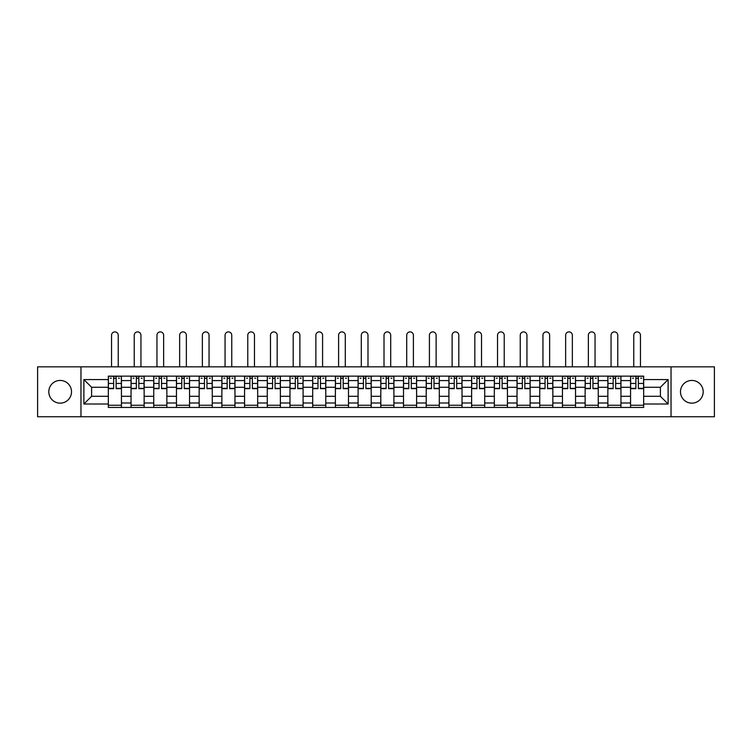 <?xml version="1.0" encoding="UTF-8"?>
<svg xmlns="http://www.w3.org/2000/svg" width="752" height="752" viewBox="0 0 752 752"><rect width="100%" height="100%" fill="white"/><g stroke="black" fill="none" stroke-linecap="round" stroke-linejoin="round"><path stroke-width="1.13" d="M691.84 380.437A11.355 11.355 0 0 0 680.485 391.792A11.355 11.355 0 0 0 691.84 403.147A11.355 11.355 0 0 0 703.195 391.792A11.355 11.355 0 0 0 691.84 380.437M60.16 380.437A11.355 11.355 0 0 0 48.805 391.792A11.355 11.355 0 0 0 60.16 403.147A11.355 11.355 0 0 0 71.515 391.792A11.355 11.355 0 0 0 60.16 380.437M671.028 416.749L714.4 416.749L714.4 366.835L37.6 366.835L37.6 416.749L671.028 416.749L671.028 366.835M131.045 407.443L131.045 380.587L121.439 380.587L121.439 407.443M121.439 380.587L121.439 376.141M131.045 380.587L131.045 376.141M144.14 376.141L144.14 407.443M153.746 407.443L153.746 376.141M166.85 376.141L166.85 407.443M176.457 407.443L176.457 376.141M189.551 376.141L189.551 407.443M199.158 407.443L199.158 376.141M212.261 376.141L212.261 407.443M221.868 407.443L221.868 376.141M234.962 376.141L234.962 407.443M244.569 407.443L244.569 376.141M257.673 376.141L257.673 407.443M267.28 407.443L267.28 376.141M280.374 376.141L280.374 407.443M289.981 407.443L289.981 376.141M303.084 376.141L303.084 407.443M312.691 407.443L312.691 376.141M325.785 376.141L325.785 407.443M335.392 407.443L335.392 376.141M348.496 376.141L348.496 407.443M358.093 407.443L358.093 376.141M371.197 376.141L371.197 407.443M380.803 407.443L380.803 376.141M393.907 376.141L393.907 407.443M403.504 407.443L403.504 376.141M416.608 376.141L416.608 407.443M426.215 407.443L426.215 376.141M439.309 376.141L439.309 407.443M448.916 407.443L448.916 376.141M462.019 376.141L462.019 407.443M471.626 407.443L471.626 376.141M484.72 376.141L484.72 407.443M494.327 407.443L494.327 376.141M507.431 376.141L507.431 407.443M517.038 407.443L517.038 376.141M530.132 376.141L530.132 407.443M539.739 407.443L539.739 376.141M552.842 376.141L552.842 407.443M562.449 407.443L562.449 376.141M575.543 376.141L575.543 407.443M585.15 407.443L585.15 376.141M598.254 376.141L598.254 407.443M607.86 407.443L607.86 376.141M620.955 376.141L620.955 407.443M630.561 407.443L630.561 376.141M630.561 396.304L620.955 396.304M607.86 396.304L598.254 396.304M585.15 396.304L575.543 396.304M562.449 396.304L552.842 396.304M539.739 396.304L530.132 396.304M517.038 396.304L507.431 396.304M494.327 396.304L484.72 396.304M471.626 396.304L462.019 396.304M448.916 396.304L439.309 396.304M426.215 396.304L416.608 396.304M403.504 396.304L393.907 396.304M380.803 396.304L371.197 396.304M358.093 396.304L348.496 396.304M335.392 396.304L325.785 396.304M312.691 396.304L303.084 396.304M289.981 396.304L280.374 396.304M267.28 396.304L257.673 396.304M244.569 396.304L234.962 396.304M221.868 396.304L212.261 396.304M199.158 396.304L189.551 396.304M176.457 396.304L166.85 396.304M153.746 396.304L144.14 396.304M131.045 396.304L121.439 396.304M630.561 387.28L620.955 387.28M607.86 387.28L598.254 387.28M585.15 387.28L575.543 387.28M562.449 387.28L552.842 387.28M539.739 387.28L530.132 387.28M517.038 387.28L507.431 387.28M494.327 387.28L484.72 387.28M471.626 387.28L462.019 387.28M448.916 387.28L439.309 387.28M426.215 387.28L416.608 387.28M403.504 387.28L393.907 387.28M380.803 387.28L371.197 387.28M358.093 387.28L348.496 387.28M335.392 387.28L325.785 387.28M312.691 387.28L303.084 387.28M289.981 387.28L280.374 387.28M267.28 387.28L257.673 387.28M244.569 387.28L234.962 387.28M221.868 387.28L212.261 387.28M199.158 387.28L189.551 387.28M176.457 387.28L166.85 387.28M153.746 387.28L144.14 387.28M131.045 387.28L121.439 387.28M91.603 396.304L108.335 396.304L108.335 387.28L91.603 387.28L91.603 396.304L83.886 404.021L83.886 379.563L108.335 379.563L108.335 387.28M643.665 387.28L643.665 396.304L660.397 396.304L660.397 387.28L643.665 387.28L643.665 376.141L108.335 376.141L108.335 379.563M643.665 379.563L668.114 379.563L668.114 404.021L643.665 404.021L643.665 396.304M108.335 396.304L108.335 407.443L643.665 407.443L643.665 404.021M108.335 404.021L83.886 404.021M80.972 416.749L80.972 366.835M121.439 405.253L108.335 405.253M113.646 378.331L116.128 378.331M144.14 405.253L131.045 405.253M136.356 378.331L138.829 378.331M166.85 405.253L153.746 405.253M159.057 378.331L161.539 378.331M189.551 405.253L176.457 405.253M181.768 378.331L184.24 378.331M212.261 405.253L199.158 405.253M204.469 378.331L206.941 378.331M234.962 405.253L221.868 405.253M227.179 378.331L229.651 378.331M257.673 405.253L244.569 405.253M249.88 378.331L252.352 378.331M280.374 405.253L267.28 405.253M272.591 378.331L275.063 378.331M303.084 405.253L289.981 405.253M295.292 378.331L297.764 378.331M325.785 405.253L312.691 405.253M318.002 378.331L320.474 378.331M348.496 405.253L335.392 405.253M340.703 378.331L343.175 378.331M371.197 405.253L358.093 405.253M363.413 378.331L365.886 378.331M393.907 405.253L380.803 405.253M386.114 378.331L388.587 378.331M416.608 405.253L403.504 405.253M408.825 378.331L411.297 378.331M439.309 405.253L426.215 405.253M431.526 378.331L433.998 378.331M462.019 405.253L448.916 405.253M454.236 378.331L456.708 378.331M484.72 405.253L471.626 405.253M476.937 378.331L479.409 378.331M507.431 405.253L494.327 405.253M499.648 378.331L502.12 378.331M530.132 405.253L517.038 405.253M522.349 378.331L524.821 378.331M552.842 405.253L539.739 405.253M545.059 378.331L547.531 378.331M575.543 405.253L562.449 405.253M567.76 378.331L570.232 378.331M598.254 405.253L585.15 405.253M590.461 378.331L592.943 378.331M620.955 405.253L607.86 405.253M613.171 378.331L615.644 378.331M643.665 405.253L630.561 405.253M635.872 378.331L638.354 378.331M83.886 379.563L91.603 387.28M660.397 396.304L668.114 404.021M660.397 387.28L668.114 379.563M118.233 366.835L118.233 335.251A3.346 3.346 87.4 0 0 114.887 331.895A3.346 3.346 87.4 0 0 111.54 335.251L111.54 366.835M116.128 388.662L116.128 376.291L121.363 376.291L121.363 388.662L116.128 388.662M113.646 378.181L116.128 378.181M110.3 378.181L111.324 378.181M118.449 378.181L119.474 378.181M113.646 376.291L108.41 376.291L108.41 388.662L113.646 388.662L113.646 376.291L116.128 376.291M140.944 366.835L140.944 335.251A3.346 3.346 87.4 0 0 137.588 331.895A3.346 3.346 87.4 0 0 134.241 335.251L134.241 366.835M138.829 388.662L138.829 376.291L144.064 376.291L144.064 388.662L138.829 388.662M136.356 378.181L138.829 378.181M133.01 378.181L134.025 378.181M141.16 378.181L142.175 378.181M136.356 376.291L131.111 376.291L131.111 388.662L136.356 388.662L136.356 376.291L138.829 376.291M163.645 366.835L163.645 335.251A3.346 3.346 87.4 0 0 160.298 331.895A3.346 3.346 87.4 0 0 156.952 335.251L156.952 366.835M161.539 388.662L161.539 376.291L166.775 376.291L166.775 388.662L161.539 388.662M159.057 378.181L161.539 378.181M155.711 378.181L156.736 378.181M163.861 378.181L164.885 378.181M159.057 376.291L153.822 376.291L153.822 388.662L159.057 388.662L159.057 376.291L161.539 376.291M186.355 366.835L186.355 335.251A3.346 3.346 87.4 0 0 182.999 331.895A3.346 3.346 87.4 0 0 179.653 335.251L179.653 366.835M184.24 388.662L184.24 376.291L189.476 376.291L189.476 388.662L184.24 388.662M181.768 378.181L184.24 378.181M178.421 378.181L179.437 378.181M186.571 378.181L187.586 378.181M181.768 376.291L176.523 376.291L176.523 388.662L181.768 388.662L181.768 376.291L184.24 376.291M209.056 366.835L209.056 335.251A3.346 3.346 87.4 0 0 205.71 331.895A3.346 3.346 87.4 0 0 202.363 335.251L202.363 366.835M206.941 388.662L206.941 376.291L212.186 376.291L212.186 388.662L206.941 388.662M204.469 378.181L206.941 378.181M201.122 378.181L202.147 378.181M209.272 378.181L210.297 378.181M204.469 376.291L199.233 376.291L199.233 388.662L204.469 388.662L204.469 376.291L206.941 376.291M231.757 366.835L231.757 335.251A3.346 3.346 87.4 0 0 228.411 331.895A3.346 3.346 87.4 0 0 225.064 335.251L225.064 366.835M229.651 388.662L229.651 376.291L234.887 376.291L234.887 388.662L229.651 388.662M227.179 378.181L229.651 378.181M223.833 378.181L224.848 378.181M231.983 378.181L232.998 378.181M227.179 376.291L221.934 376.291L221.934 388.662L227.179 388.662L227.179 376.291L229.651 376.291M254.467 366.835L254.467 335.251A3.346 3.346 87.4 0 0 251.121 331.895A3.346 3.346 87.4 0 0 247.775 335.251L247.775 366.835M252.352 388.662L252.352 376.291L257.598 376.291L257.598 388.662L252.352 388.662M249.88 378.181L252.352 378.181M246.534 378.181L247.549 378.181M254.684 378.181L255.708 378.181M249.88 376.291L244.644 376.291L244.644 388.662L249.88 388.662L249.88 376.291L252.352 376.291M277.168 366.835L277.168 335.251A3.346 3.346 87.4 0 0 273.822 331.895A3.346 3.346 87.4 0 0 270.476 335.251L270.476 366.835M275.063 388.662L275.063 376.291L280.299 376.291L280.299 388.662L275.063 388.662M272.591 378.181L275.063 378.181M269.244 378.181L270.259 378.181M277.394 378.181L278.409 378.181M272.591 376.291L267.345 376.291L267.345 388.662L272.591 388.662L272.591 376.291L275.063 376.291M299.879 366.835L299.879 335.251A3.346 3.346 87.4 0 0 296.532 331.895A3.346 3.346 87.4 0 0 293.186 335.251L293.186 366.835M297.764 388.662L297.764 376.291L303.009 376.291L303.009 388.662L297.764 388.662M295.292 378.181L297.764 378.181M291.945 378.181L292.96 378.181M300.095 378.181L301.12 378.181M295.292 376.291L290.056 376.291L290.056 388.662L295.292 388.662L295.292 376.291L297.764 376.291M322.58 366.835L322.58 335.251A3.346 3.346 87.4 0 0 319.233 331.895A3.346 3.346 87.4 0 0 315.887 335.251L315.887 366.835M320.474 388.662L320.474 376.291L325.71 376.291L325.71 388.662L320.474 388.662M318.002 378.181L320.474 378.181M314.656 378.181L315.671 378.181M322.805 378.181L323.821 378.181M318.002 376.291L312.757 376.291L312.757 388.662L318.002 388.662L318.002 376.291L320.474 376.291M345.29 366.835L345.29 335.251A3.346 3.346 87.4 0 0 341.944 331.895A3.346 3.346 87.4 0 0 338.597 335.251L338.597 366.835M343.175 388.662L343.175 376.291L348.42 376.291L348.42 388.662L343.175 388.662M340.703 378.181L343.175 378.181M337.357 378.181L338.372 378.181M345.506 378.181L346.531 378.181M340.703 376.291L335.467 376.291L335.467 388.662L340.703 388.662L340.703 376.291L343.175 376.291M367.991 366.835L367.991 335.251A3.346 3.346 87.4 0 0 364.645 331.895A3.346 3.346 87.4 0 0 361.298 335.251L361.298 366.835M365.886 388.662L365.886 376.291L371.121 376.291L371.121 388.662L365.886 388.662M363.413 378.181L365.886 378.181M360.067 378.181L361.082 378.181M368.217 378.181L369.232 378.181M363.413 376.291L358.168 376.291L358.168 388.662L363.413 388.662L363.413 376.291L365.886 376.291M390.702 366.835L390.702 335.251A3.346 3.346 87.4 0 0 387.355 331.895A3.346 3.346 87.4 0 0 384.009 335.251L384.009 366.835M388.587 388.662L388.587 376.291L393.832 376.291L393.832 388.662L388.587 388.662M386.114 378.181L388.587 378.181M382.768 378.181L383.783 378.181M390.918 378.181L391.933 378.181M386.114 376.291L380.879 376.291L380.879 388.662L386.114 388.662L386.114 376.291L388.587 376.291M413.403 366.835L413.403 335.251A3.346 3.346 87.4 0 0 410.056 331.895A3.346 3.346 87.4 0 0 406.71 335.251L406.71 366.835M411.297 388.662L411.297 376.291L416.533 376.291L416.533 388.662L411.297 388.662M408.825 378.181L411.297 378.181M405.469 378.181L406.494 378.181M413.628 378.181L414.643 378.181M408.825 376.291L403.58 376.291L403.58 388.662L408.825 388.662L408.825 376.291L411.297 376.291M436.113 366.835L436.113 335.251A3.346 3.346 87.4 0 0 432.767 331.895A3.346 3.346 87.4 0 0 429.42 335.251L429.42 366.835M433.998 388.662L433.998 376.291L439.243 376.291L439.243 388.662L433.998 388.662M431.526 378.181L433.998 378.181M428.179 378.181L429.195 378.181M436.329 378.181L437.344 378.181M431.526 376.291L426.29 376.291L426.29 388.662L431.526 388.662L431.526 376.291L433.998 376.291M458.814 366.835L458.814 335.251A3.346 3.346 87.4 0 0 455.468 331.895A3.346 3.346 87.4 0 0 452.121 335.251L452.121 366.835M456.708 388.662L456.708 376.291L461.944 376.291L461.944 388.662L456.708 388.662M454.236 378.181L456.708 378.181M450.88 378.181L451.905 378.181M459.04 378.181L460.055 378.181M454.236 376.291L448.991 376.291L448.991 388.662L454.236 388.662L454.236 376.291L456.708 376.291M481.524 366.835L481.524 335.251A3.346 3.346 87.4 0 0 478.178 331.895A3.346 3.346 87.4 0 0 474.832 335.251L474.832 366.835M479.409 388.662L479.409 376.291L484.655 376.291L484.655 388.662L479.409 388.662M476.937 378.181L479.409 378.181M473.591 378.181L474.606 378.181M481.741 378.181L482.756 378.181M476.937 376.291L471.701 376.291L471.701 388.662L476.937 388.662L476.937 376.291L479.409 376.291M504.225 366.835L504.225 335.251A3.346 3.346 87.4 0 0 500.879 331.895A3.346 3.346 87.4 0 0 497.533 335.251L497.533 366.835M502.12 388.662L502.12 376.291L507.356 376.291L507.356 388.662L502.12 388.662M499.648 378.181L502.12 378.181M496.292 378.181L497.316 378.181M504.451 378.181L505.466 378.181M499.648 376.291L494.402 376.291L494.402 388.662L499.648 388.662L499.648 376.291L502.12 376.291M526.936 366.835L526.936 335.251A3.346 3.346 87.4 0 0 523.589 331.895A3.346 3.346 87.4 0 0 520.243 335.251L520.243 366.835M524.821 388.662L524.821 376.291L530.066 376.291L530.066 388.662L524.821 388.662M522.349 378.181L524.821 378.181M519.002 378.181L520.017 378.181M527.152 378.181L528.167 378.181M522.349 376.291L517.113 376.291L517.113 388.662L522.349 388.662L522.349 376.291L524.821 376.291M549.637 366.835L549.637 335.251A3.346 3.346 87.4 0 0 546.29 331.895A3.346 3.346 87.4 0 0 542.944 335.251L542.944 366.835M547.531 388.662L547.531 376.291L552.767 376.291L552.767 388.662L547.531 388.662M545.059 378.181L547.531 378.181M541.703 378.181L542.728 378.181M549.853 378.181L550.878 378.181M545.059 376.291L539.814 376.291L539.814 388.662L545.059 388.662L545.059 376.291L547.531 376.291M572.347 366.835L572.347 335.251A3.346 3.346 87.4 0 0 569.001 331.895A3.346 3.346 87.4 0 0 565.645 335.251L565.645 366.835M570.232 388.662L570.232 376.291L575.477 376.291L575.477 388.662L570.232 388.662M567.76 378.181L570.232 378.181M564.414 378.181L565.429 378.181M572.563 378.181L573.579 378.181M567.76 376.291L562.524 376.291L562.524 388.662L567.76 388.662L567.76 376.291L570.232 376.291M595.048 366.835L595.048 335.251A3.346 3.346 87.4 0 0 591.702 331.895A3.346 3.346 87.4 0 0 588.355 335.251L588.355 366.835M592.943 388.662L592.943 376.291L598.178 376.291L598.178 388.662L592.943 388.662M590.461 378.181L592.943 378.181M587.115 378.181L588.139 378.181M595.264 378.181L596.289 378.181M590.461 376.291L585.225 376.291L585.225 388.662L590.461 388.662L590.461 376.291L592.943 376.291M617.759 366.835L617.759 335.251A3.346 3.346 87.4 0 0 614.412 331.895A3.346 3.346 87.4 0 0 611.056 335.251L611.056 366.835M615.644 388.662L615.644 376.291L620.889 376.291L620.889 388.662L615.644 388.662M613.171 378.181L615.644 378.181M609.825 378.181L610.84 378.181M617.975 378.181L618.99 378.181M613.171 376.291L607.936 376.291L607.936 388.662L613.171 388.662L613.171 376.291L615.644 376.291M640.46 366.835L640.46 335.251A3.346 3.346 87.4 0 0 637.113 331.895A3.346 3.346 87.4 0 0 633.767 335.251L633.767 366.835M638.354 388.662L638.354 376.291L643.59 376.291L643.59 388.662L638.354 388.662M635.872 378.181L638.354 378.181M632.526 378.181L633.551 378.181M640.676 378.181L641.7 378.181M635.872 376.291L630.637 376.291L630.637 388.662L635.872 388.662L635.872 376.291L638.354 376.291M607.86 380.587L598.254 380.587M585.15 380.587L575.543 380.587M562.449 380.587L552.842 380.587M539.739 380.587L530.132 380.587M517.038 380.587L507.431 380.587M494.327 380.587L484.72 380.587M471.626 380.587L462.019 380.587M448.916 380.587L439.309 380.587M426.215 380.587L416.608 380.587M403.504 380.587L393.907 380.587M380.803 380.587L371.197 380.587M358.093 380.587L348.496 380.587M335.392 380.587L325.785 380.587M312.691 380.587L303.084 380.587M289.981 380.587L280.374 380.587M267.28 380.587L257.673 380.587M244.569 380.587L234.962 380.587M221.868 380.587L212.261 380.587M199.158 380.587L189.551 380.587M176.457 380.587L166.85 380.587M153.746 380.587L144.14 380.587M630.561 380.587L620.955 380.587M607.86 402.997L598.254 402.997M585.15 402.997L575.543 402.997M562.449 402.997L552.842 402.997M539.739 402.997L530.132 402.997M517.038 402.997L507.431 402.997M494.327 402.997L484.72 402.997M471.626 402.997L462.019 402.997M448.916 402.997L439.309 402.997M426.215 402.997L416.608 402.997M403.504 402.997L393.907 402.997M380.803 402.997L371.197 402.997M358.093 402.997L348.496 402.997M335.392 402.997L325.785 402.997M312.691 402.997L303.084 402.997M289.981 402.997L280.374 402.997M267.28 402.997L257.673 402.997M244.569 402.997L234.962 402.997M221.868 402.997L212.261 402.997M199.158 402.997L189.551 402.997M176.457 402.997L166.85 402.997M153.746 402.997L144.14 402.997M131.045 402.997L121.439 402.997M630.561 402.997L620.955 402.997M116.128 388.352L121.363 388.352M116.128 383.445L121.363 383.445M108.41 388.352L113.646 388.352M108.41 383.445L113.646 383.445M138.829 388.352L144.064 388.352M138.829 383.445L144.064 383.445M131.111 388.352L136.356 388.352M131.111 383.445L136.356 383.445M161.539 388.352L166.775 388.352M161.539 383.445L166.775 383.445M153.822 388.352L159.057 388.352M153.822 383.445L159.057 383.445M184.24 388.352L189.476 388.352M184.24 383.445L189.476 383.445M176.523 388.352L181.768 388.352M176.523 383.445L181.768 383.445M206.941 388.352L212.186 388.352M206.941 383.445L212.186 383.445M199.233 388.352L204.469 388.352M199.233 383.445L204.469 383.445M229.651 388.352L234.887 388.352M229.651 383.445L234.887 383.445M221.934 388.352L227.179 388.352M221.934 383.445L227.179 383.445M252.352 388.352L257.598 388.352M252.352 383.445L257.598 383.445M244.644 388.352L249.88 388.352M244.644 383.445L249.88 383.445M275.063 388.352L280.299 388.352M275.063 383.445L280.299 383.445M267.345 388.352L272.591 388.352M267.345 383.445L272.591 383.445M297.764 388.352L303.009 388.352M297.764 383.445L303.009 383.445M290.056 388.352L295.292 388.352M290.056 383.445L295.292 383.445M320.474 388.352L325.71 388.352M320.474 383.445L325.71 383.445M312.757 388.352L318.002 388.352M312.757 383.445L318.002 383.445M343.175 388.352L348.42 388.352M343.175 383.445L348.42 383.445M335.467 388.352L340.703 388.352M335.467 383.445L340.703 383.445M365.886 388.352L371.121 388.352M365.886 383.445L371.121 383.445M358.168 388.352L363.413 388.352M358.168 383.445L363.413 383.445M388.587 388.352L393.832 388.352M388.587 383.445L393.832 383.445M380.879 388.352L386.114 388.352M380.879 383.445L386.114 383.445M411.297 388.352L416.533 388.352M411.297 383.445L416.533 383.445M403.58 388.352L408.825 388.352M403.58 383.445L408.825 383.445M433.998 388.352L439.243 388.352M433.998 383.445L439.243 383.445M426.29 388.352L431.526 388.352M426.29 383.445L431.526 383.445M456.708 388.352L461.944 388.352M456.708 383.445L461.944 383.445M448.991 388.352L454.236 388.352M448.991 383.445L454.236 383.445M479.409 388.352L484.655 388.352M479.409 383.445L484.655 383.445M471.701 388.352L476.937 388.352M471.701 383.445L476.937 383.445M502.12 388.352L507.356 388.352M502.12 383.445L507.356 383.445M494.402 388.352L499.648 388.352M494.402 383.445L499.648 383.445M524.821 388.352L530.066 388.352M524.821 383.445L530.066 383.445M517.113 388.352L522.349 388.352M517.113 383.445L522.349 383.445M547.531 388.352L552.767 388.352M547.531 383.445L552.767 383.445M539.814 388.352L545.059 388.352M539.814 383.445L545.059 383.445M570.232 388.352L575.477 388.352M570.232 383.445L575.477 383.445M562.524 388.352L567.76 388.352M562.524 383.445L567.76 383.445M592.943 388.352L598.178 388.352M592.943 383.445L598.178 383.445M585.225 388.352L590.461 388.352M585.225 383.445L590.461 383.445M615.644 388.352L620.889 388.352M615.644 383.445L620.889 383.445M607.936 388.352L613.171 388.352M607.936 383.445L613.171 383.445M638.354 388.352L643.59 388.352M638.354 383.445L643.59 383.445M630.637 388.352L635.872 388.352M630.637 383.445L635.872 383.445"/></g></svg>
